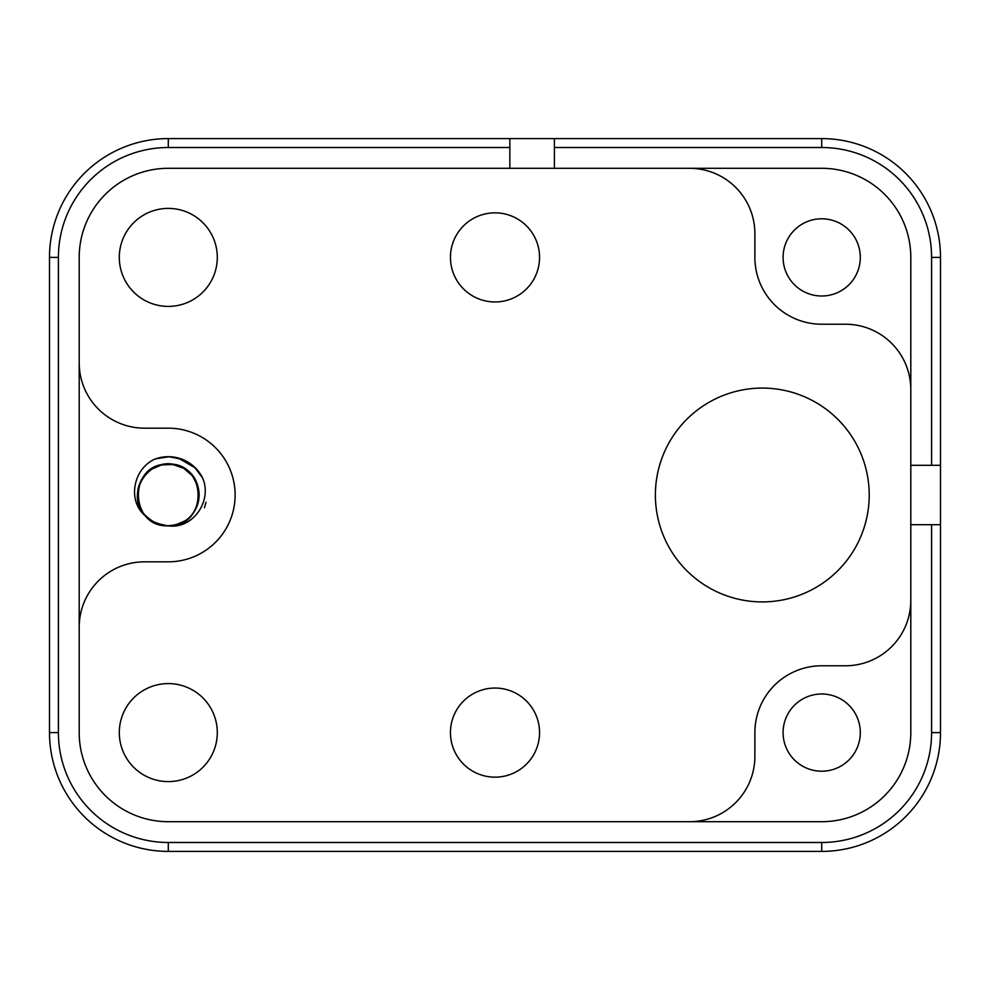 <?xml version="1.0" encoding="UTF-8"?>
<svg xmlns="http://www.w3.org/2000/svg" width="990" height="990" viewBox="0 0 990 990"><rect width="100%" height="100%" fill="white"/><g stroke="black" fill="none" stroke-linecap="round" stroke-linejoin="round"><path stroke-width="1.49" d="M157.212 523.76L157.856 523.995M146.978 517.25L155.418 523.005L167.409 525.814L175.725 524.91L185.254 520.74M180.143 523.45L181.937 522.633M183.286 521.928L184.239 521.384M186.603 519.8L187.271 519.292M187.815 518.859L188.558 518.228M153.92 467.738L154.935 467.231M139.169 484.914L138.959 485.546M138.204 488.33L138.018 489.233M137.585 492.401L137.536 493.045M137.486 495.817L137.684 498.576M138.266 501.93L137.994 500.631M138.724 503.663L138.934 504.368M141.731 510.617L142.214 511.409M145.035 515.221L146.619 516.916M165.961 525.727L165.268 525.678M196.169 508.155L197.047 506.125M196.329 507.808L196.713 506.954M156.519 523.475L157.162 523.735M162.719 525.306L163.87 525.504M166.728 525.777L169.513 525.801M169.055 525.814L170.75 525.727M171.617 525.64L172.644 525.517M190.105 516.792L189.449 517.423M152.633 521.544L157.992 524.044M158.549 524.242L159.303 524.477M164.674 525.603L165.837 525.727M146.953 517.238L147.646 517.869M153.277 521.916L156.965 523.661M164.278 525.554L165.107 525.653M140.964 509.231L141.719 510.593M142.783 512.288L143.835 513.748M151.26 520.678L160.442 524.799L168.3 525.826A30.826 30.826 0 0 1 146.508 516.792L147.151 517.423M147.745 517.968L149.304 519.267M150.876 520.431L152.274 521.322M152.299 521.334L163.325 525.418M168.449 525.826L168.3 525.826C208.94 527.658 207.454 460.672 167.05 464.199C128.019 463.864 129.356 527.757 168.3 525.826L169.649 525.789M179.772 523.611L181.776 522.72M183.496 521.817L185.093 520.839M186.677 519.738L188.149 518.574M189.585 517.287L190.328 516.557M190.365 516.52L190.996 515.852M192.246 514.404L193.421 512.857M194.535 511.187L195.426 509.627M197.678 504.343L198.248 502.289M198.668 500.235L198.903 498.675M199.089 496.497L199.126 494.889M199.027 492.674L198.842 490.842M198.507 488.899L198.136 487.266M197.604 485.434L196.936 483.603M196.131 481.759L195.315 480.175M194.349 478.529L193.26 476.908M192.097 475.41L190.686 473.814M189.263 472.403L188.013 471.302M187.605 470.98L184.895 469.025M184.734 468.926L181.43 467.119M179.586 466.315L178.014 465.746M176.183 465.201L174.29 464.768M172.31 464.446L170.528 464.261M168.622 464.186L166.667 464.223M164.773 464.384L162.669 464.694M160.714 465.127L159.118 465.585M157.162 466.265L155.504 466.958M157.002 466.327L151.99 468.852M150.344 469.941L149.02 470.955M147.559 472.193L143.699 476.438M142.597 477.984L139.936 482.934M139.144 485.013L138.612 486.733M138.105 488.85L137.82 490.446M137.573 492.661L137.486 494.493M137.511 496.46L137.635 498.131M138.786 503.873L139.355 505.581M140.06 507.338L140.902 509.108M141.817 510.766L142.572 511.979M146.594 516.879L148.055 518.24M149.577 519.49L151.111 520.579M152.683 521.569L157.905 524.019L166.667 525.777M171.134 525.69L173.027 525.455M174.908 525.108L177.062 524.552M178.831 523.97L180.564 523.277M182.049 522.584L183.719 521.681M185.353 520.678L186.937 519.552M188.496 518.29L189.808 517.077M191.132 515.703L192.394 514.218M193.533 512.696L197.171 505.803M197.159 505.803L197.79 503.947M198.334 501.93L198.681 500.197M198.953 498.205L199.077 496.535M199.114 494.629L199.04 492.686M198.817 490.681L198.52 488.924M198.087 487.068L197.517 485.187M196.862 483.405L196.008 481.499M195.104 479.791L194.189 478.281M193.038 476.623L191.812 475.076M190.563 473.678L189.127 472.279M181.257 467.032L179.611 466.327M177.816 465.684L175.935 465.139M174.079 464.731L171.975 464.397M170.045 464.223L168.325 464.174M166.407 464.236L164.34 464.434M162.496 464.731L160.541 465.176M158.623 465.733L157.088 466.29M151.878 468.926L150.393 469.916M148.884 471.054L147.275 472.465M146.062 473.653L144.763 475.101M143.439 476.784L138.513 487.068M141.434 479.903L139.095 485.137M138.563 486.882L138.068 489.011M137.771 490.743L137.486 494.715M137.474 494.74L137.536 496.869M137.672 498.465L137.882 499.95M138.352 502.301L138.563 503.093M139.59 506.212L140.271 507.808M141.285 509.85L142.065 511.187M143.711 513.575L145.728 515.988M145.32 515.543L153.066 521.792L164.563 525.591M197.777 503.997L198.26 502.239M198.693 500.136L198.94 498.341M199.089 496.448L199.114 494.505M199.027 492.525L198.804 490.632M198.446 488.614L198.025 486.832M197.963 486.622L196.787 483.244M195.995 481.474L195.117 479.816M194.127 478.17L190.649 473.777M189.115 472.279L187.741 471.092M186.244 469.941L184.623 468.852M182.903 467.862L181.195 467.008M179.314 466.216L177.594 465.609M175.725 465.09L173.968 464.706M171.988 464.397L170.119 464.236M168.189 464.174L162.62 464.706M160.529 465.176L158.784 465.684M153.45 467.998L151.804 468.963M150.109 470.114L148.673 471.24M147.213 472.527L143.451 476.759M138.08 488.911L137.758 490.83M138.872 504.182L139.491 505.952M140.233 507.734L141.063 509.417M142.003 511.075L143.006 512.61M144.28 514.317L145.468 515.703M146.78 517.065L155.121 522.856L166.258 525.752M168.708 525.814L169.463 525.801M172.149 525.579L180.155 523.45M182.346 522.435L184.115 521.458M185.749 520.406L187.246 519.304M191.417 515.382L192.617 513.934M192.555 514.02L195.723 509.07M195.76 508.984L196.54 507.35M196.565 507.301L198.334 501.893M198.359 501.819L198.718 499.95M198.978 497.908L199.101 496.089M199.114 494.159L199.015 492.438M198.792 490.52L198.47 488.676M196.725 483.083L191.676 474.915M190.352 473.468L188.954 472.131M187.531 470.906L185.947 469.73M184.326 468.666L182.692 467.75M180.972 466.896L179.376 466.24M177.47 465.572L175.688 465.077M173.733 464.657L164.13 464.459M162.199 464.793L160.318 465.226M158.4 465.807L156.68 466.451M151.606 469.087L150.059 470.151M148.562 471.327L147.151 472.577M145.827 473.913L142.028 478.888L139.058 485.273M138.501 487.117L137.536 496.968M137.734 498.911L138.018 500.73M138.39 502.437L138.996 504.554M178.67 524.019L179.301 523.797M189.053 517.782L191.367 515.443M198.705 500.024L198.965 498.106M199.101 496.238L197.79 486.041L192.419 475.819L183.843 468.394L172.99 464.533L161.543 464.929L151.062 469.458L142.869 477.576L138.86 485.88M138.055 489.097L137.697 498.675M138.897 504.244L139.565 506.138M140.345 507.969L141.162 509.603M142.164 511.335L143.203 512.882M168.3 525.826C200.982 527.707 210.833 476.957 179.908 466.451C150.542 452.529 122.265 495.186 146.508 516.792C126.287 501.608 133.217 467.565 156.123 458.605M155.467 458.902L160.714 457.442L169.624 456.712L180.712 458.754L192.394 465.213L198.644 471.611L202.579 477.898A38.313 38.313 0 0 0 156.148 458.667L169.401 456.699L182.655 459.484L194.424 466.983L202.579 477.898L194.869 467.391L187.754 461.996L181.591 459.063L168.436 456.687L155.467 458.902L168.733 456.687L181.875 459.174L193.359 466.018L198.111 470.931L202.579 477.898C212.553 500.396 193.359 529.291 168.3 525.876M205.994 502.19L204.46 507.796M155.009 459.125L160.516 457.491M178.064 457.949L195.562 468.084M910.8 524.7L910.8 732.6A89.1 89.1 0 0 1 821.7 821.7L168.3 821.7A89.1 89.1 0 0 1 79.2 732.6L79.2 257.4A89.1 89.1 0 0 1 168.3 168.3L509.85 168.3L509.85 138.6L168.3 138.6A118.8 118.8 0 0 0 49.5 257.4L49.5 732.6A118.8 118.8 0 0 0 168.3 851.4L821.7 851.4A118.8 118.8 0 0 0 940.5 732.6L940.5 524.7L910.8 524.7L910.8 465.3L940.5 465.3L940.5 257.4A118.8 118.8 0 0 0 821.7 138.6L554.4 138.6L554.4 147.51L821.7 147.51A109.89 109.89 0 0 1 931.59 257.4L931.59 465.3M940.5 465.3L940.5 524.7M495 688.05A44.55 44.55 0 0 1 533.585 754.875A44.55 44.55 0 0 1 456.415 754.875A44.55 44.55 0 0 1 495 688.05M495 212.85A44.55 44.55 0 0 1 533.585 279.675A44.55 44.55 0 0 1 456.415 279.675A44.55 44.55 0 0 1 495 212.85M168.3 208.395A49.005 49.005 0 0 1 210.734 281.903A49.005 49.005 0 0 1 125.866 281.903A49.005 49.005 0 0 1 168.3 208.395M762.3 388.08A106.92 106.92 0 0 1 854.89 548.46A106.92 106.92 0 0 1 669.71 548.46A106.92 106.92 0 0 1 762.3 388.08M168.3 683.595A49.005 49.005 0 0 1 210.734 757.102A49.005 49.005 0 0 1 125.866 757.102A49.005 49.005 0 0 1 168.3 683.595M509.85 138.6L554.4 138.6M554.4 147.51L554.4 168.3L821.7 168.3A89.1 89.1 0 0 1 910.8 257.4L910.8 465.3M931.59 524.7L931.59 732.6A109.89 109.89 0 0 1 821.7 842.49L168.3 842.49A109.89 109.89 0 0 1 58.41 732.6L58.41 257.4A109.89 109.89 0 0 1 168.3 147.51L509.85 147.51M554.4 168.3L509.85 168.3M821.7 771.21A38.61 38.61 0 0 1 783.09 732.6A38.61 38.61 0 0 1 821.7 693.99A38.61 38.61 0 0 1 860.31 732.6A38.61 38.61 0 0 1 821.7 771.21M821.7 296.01A38.61 38.61 0 0 1 783.09 257.4A38.61 38.61 0 0 1 821.7 218.79A38.61 38.61 0 0 1 860.31 257.4A38.61 38.61 0 0 1 821.7 296.01M689.535 821.7A65.34 65.34 0 0 0 754.875 756.36L754.875 732.6A66.825 66.825 0 0 1 821.7 665.775L845.46 665.775A65.34 65.34 0 0 0 910.8 600.435M910.8 389.565A65.34 65.34 0 0 0 845.46 324.225L821.7 324.225A66.825 66.825 0 0 1 754.875 257.4L754.875 233.64A65.34 65.34 0 0 0 689.535 168.3M79.2 362.835A65.34 65.34 0 0 0 144.54 428.175L168.3 428.175A66.825 66.825 0 0 1 235.125 495A66.825 66.825 0 0 1 168.3 561.825L144.54 561.825A65.34 65.34 0 0 0 79.2 627.165M940.5 257.4L931.59 257.4M821.7 138.6L821.7 147.51M168.3 138.6L168.3 147.51M931.59 732.6L940.5 732.6M49.5 257.4L58.41 257.4M49.5 732.6L58.41 732.6M168.3 851.4L168.3 842.49M821.7 851.4L821.7 842.49"/></g></svg>
